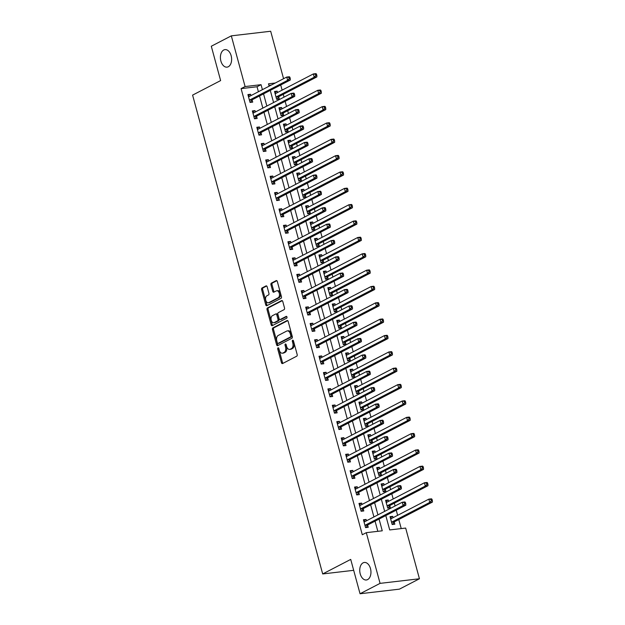 <?xml version="1.0" encoding="UTF-8"?>
<svg xmlns="http://www.w3.org/2000/svg" width="625" height="625" viewBox="0 0 625 625"><rect width="100%" height="100%" fill="white"/><g stroke="black" fill="none" stroke-linecap="round" stroke-linejoin="round"><path stroke-width="0.94" d="M278.039 347.828A0.945 0.594 -96.7 0 0 277.734 349.016L281.445 362.656A1.352 0.852 -96.7 0 0 282.383 363.594A1.352 0.852 -96.7 0 0 282.578 363.539L296.727 356.195A1.352 0.852 -96.7 0 0 297.164 354.508L293.461 340.859A0.945 0.594 -96.7 0 0 292.359 341.43L292.836 343.203A4.328 2.727 -96.7 0 1 291.438 348.609L290.258 349.227A4.328 2.727 -96.7 0 1 289.648 349.414A4.328 2.727 -96.7 0 1 286.625 346.422L286.148 344.656A0.945 0.594 -96.7 0 0 285.047 345.227L285.523 346.992A4.328 2.727 -96.7 0 1 284.125 352.406L282.945 353.016A4.328 2.727 -96.7 0 1 282.336 353.203A4.328 2.727 -96.7 0 1 279.312 350.211L278.836 348.445A0.945 0.594 -96.7 0 0 278.039 347.828M278.766 348.258A0.945 0.594 -96.7 0 0 278.797 348.891L282.508 362.539A1.352 0.852 -96.7 0 0 282.984 363.328M293.391 340.672A0.945 0.594 -96.7 0 0 293.422 341.312L293.898 343.078L292.836 343.203M286.078 344.461A0.945 0.594 -96.7 0 0 286.109 345.102L286.586 346.867L285.523 346.992M228.289 66.758A8.82 5.555 -96.7 0 0 231.375 56.719A8.82 5.555 -96.7 0 0 224.992 49.617A8.82 5.555 -96.7 0 0 223.742 50.008A8.82 5.555 -96.7 0 0 220.656 60.047A8.82 5.555 -96.7 0 0 227.039 67.141A8.82 5.555 -96.7 0 0 228.289 66.758M367.625 579.594A8.82 5.555 -96.7 0 0 370.711 569.562A8.82 5.555 -96.7 0 0 364.328 562.461A8.82 5.555 -96.7 0 0 363.078 562.852A8.82 5.555 -96.7 0 0 359.992 572.891A8.82 5.555 -96.7 0 0 366.375 579.984A8.82 5.555 -96.7 0 0 367.625 579.594M267.148 286.781A1.352 0.852 -96.7 0 0 266.203 285.844A1.352 0.852 -96.7 0 0 266.016 285.906L262.047 287.961A1.352 0.852 -96.7 0 0 261.609 289.656L265.727 304.805A1.352 0.852 -96.7 0 0 266.664 305.742A1.352 0.852 -96.7 0 0 266.859 305.688L281.008 298.344A1.352 0.852 -96.7 0 0 281.445 296.656L277.328 281.5A1.352 0.852 -96.7 0 0 276.391 280.57A1.352 0.852 -96.7 0 0 276.195 280.625L271.398 283.109A1.352 0.852 -96.7 0 0 270.961 284.805L272.727 291.289A1.352 0.852 -96.7 0 0 273.664 292.227A1.352 0.852 -96.7 0 0 273.859 292.164L276.234 290.93A3.617 2.281 -96.7 0 1 276.75 290.773A3.617 2.281 -96.7 0 1 279.367 293.688A3.617 2.281 -96.7 0 1 278.102 297.805L268.789 302.633A3.617 2.281 -96.7 0 1 268.273 302.789A3.617 2.281 -96.7 0 1 265.656 299.883A3.617 2.281 -96.7 0 1 266.922 295.766L268.477 294.961A1.352 0.852 -96.7 0 0 268.914 293.266L267.148 286.781M385.805 515.578L389.703 529.938L405.664 528.07L419.438 578.766L399.414 589.148L360.047 593.75L350.719 559.406L322.688 573.945L192.594 95.117L220.625 80.578L211.297 46.234L231.32 35.852L270.68 31.25L283.57 78.703M360.047 593.75L380.07 583.367L366.297 532.672L382.258 530.805L379.07 519.07M258.398 91.75L257.047 86.758L241.086 88.625L362.297 534.75L366.297 532.672M241.086 88.625L245.094 86.555L231.32 35.852M272.898 327.898A1.352 0.852 -96.7 0 0 272.461 329.594L276.578 344.742A1.352 0.852 -96.7 0 0 277.516 345.68A1.352 0.852 -96.7 0 0 277.711 345.625L291.859 338.281A1.352 0.852 -96.7 0 0 292.297 336.594L288.18 321.438A1.352 0.852 -96.7 0 0 287.234 320.508A1.352 0.852 -96.7 0 0 287.047 320.562L272.898 327.898L273.961 327.773A1.352 0.852 -96.7 0 0 273.523 329.469L277.641 344.625A1.352 0.852 -96.7 0 0 278.117 345.414M271.148 324.773L267.031 309.625A1.352 0.852 -96.7 0 1 267.469 307.93L281.617 300.594A1.352 0.852 -96.7 0 1 281.812 300.539A1.352 0.852 -96.7 0 1 282.758 301.469L284.516 307.953A1.352 0.852 -96.7 0 1 284.078 309.648L278.344 312.625A1.352 0.852 -96.7 0 0 277.906 314.312L279.07 318.617A1.352 0.852 -96.7 0 0 280.016 319.555A1.352 0.852 -96.7 0 0 280.211 319.492L286.18 316.398A0.945 0.594 -96.7 0 1 286.672 318.195L272.281 325.656A1.352 0.852 -96.7 0 1 272.094 325.711A1.352 0.852 -96.7 0 1 271.148 324.773L272.211 324.656L268.094 309.5L267.031 309.625M377.828 531.32L375.062 521.148M373.922 516.945L370.625 504.797M369.477 500.586L366.18 488.445M365.031 484.234L361.734 472.086M360.594 467.883L357.289 455.734M356.148 451.531L352.852 439.383M351.703 435.172L348.406 423.031M347.266 418.82L343.961 406.672M342.82 402.469L339.516 390.32M338.375 386.117L335.078 373.969M333.93 369.758L330.633 357.617M329.492 353.406L326.188 341.258M325.047 337.055L321.75 324.906M320.602 320.703L317.305 308.555M316.164 304.352L312.859 292.203M311.719 287.992L308.414 275.852M307.273 271.641L303.977 259.492M302.828 255.289L299.531 243.141M298.391 238.937L295.086 226.789M293.945 222.578L290.648 210.438M289.5 206.227L286.203 194.078M285.062 189.875L281.758 177.727M280.617 173.523L277.312 161.375M276.172 157.164L272.875 145.023M271.727 140.812L268.43 128.664M267.289 124.461L263.984 112.312M262.844 108.109L259.547 95.961M366.469 520.812L366.094 519.453L363.438 519.766L365.57 527.617L368.227 527.305L367.648 525.18M362.023 504.453L361.656 503.102L358.992 503.414L361.125 511.266L363.789 510.953L363.211 508.82M357.578 488.102L357.211 486.75L354.555 487.063L356.688 494.906L359.344 494.602L358.766 492.469M353.133 471.75L352.766 470.398L350.109 470.703L352.242 478.555L354.898 478.242L354.32 476.117M348.695 455.398L348.328 454.039L345.664 454.352L347.797 462.203L350.461 461.891L349.883 459.766M344.25 439.039L343.883 437.688L341.219 438L343.352 445.852L346.016 445.539L345.438 443.406M339.805 422.688L339.438 421.336L336.781 421.648L338.914 429.492L341.57 429.188L340.992 427.055M335.359 406.336L334.992 404.984L332.336 405.289L334.469 413.141L337.125 412.828L336.547 410.703M330.922 389.984L330.555 388.625L327.891 388.938L330.023 396.789L332.688 396.477L332.109 394.352M326.477 373.625L326.109 372.273L323.453 372.586L325.586 380.438L328.242 380.125L327.664 377.992M322.031 357.273L321.664 355.922L319.008 356.234L321.141 364.078L323.797 363.773L323.219 361.641M317.594 340.922L317.227 339.57L314.562 339.875L316.695 347.727L319.359 347.414L318.781 345.289M313.148 324.57L312.781 323.211L310.117 323.523L312.25 331.375L314.914 331.062L314.336 328.938M308.703 308.211L308.336 306.859L305.68 307.172L307.812 315.023L310.469 314.711L309.891 312.586M304.258 291.859L303.891 290.508L301.234 290.82L303.367 298.672L306.023 298.359L305.445 296.227M299.82 275.508L299.453 274.156L296.789 274.469L298.922 282.312L301.586 282L301.008 279.875M295.375 259.156L295.008 257.797L292.352 258.109L294.477 265.961L297.141 265.648L296.562 263.523M290.93 242.797L290.562 241.445L287.906 241.758L290.039 249.609L292.695 249.297L292.117 247.172M286.492 226.445L286.117 225.094L283.461 225.406L285.594 233.258L288.25 232.945L287.672 230.812M282.047 210.094L281.68 208.742L279.016 209.055L281.148 216.898L283.812 216.594L283.234 214.461M277.602 193.742L277.234 192.391L274.578 192.695L276.711 200.547L279.367 200.234L278.789 198.109M273.156 177.391L272.789 176.031L270.133 176.344L272.266 184.195L274.922 183.883L274.344 181.758M268.719 161.031L268.352 159.68L265.688 159.992L267.82 167.844L270.484 167.531L269.906 165.398M264.273 144.68L263.906 143.328L261.242 143.641L263.375 151.484L266.039 151.18L265.461 149.047M259.828 128.328L259.461 126.977L256.805 127.281L258.938 135.133L261.594 134.82L261.016 132.695M255.391 111.977L255.016 110.617L252.359 110.93L254.492 118.781L257.148 118.469L256.57 116.344M250.945 95.617L250.578 94.266L247.914 94.578L250.047 102.43L252.711 102.117L252.133 99.984M401.234 528.586L398.773 519.531M397.633 515.328L396.234 510.172M395.086 505.969L394.328 503.18M393.188 498.977L391.789 493.82M390.648 489.617L389.891 486.828M388.742 482.617L387.344 477.469M386.203 473.258L385.445 470.477M384.305 466.266L382.898 461.117M381.758 456.906L381 454.117M379.859 449.914L378.461 444.758M377.312 440.555L376.555 437.766M375.414 433.562L374.016 428.406M372.875 424.203L372.117 421.414M370.969 417.203L369.57 412.055M368.43 407.844L367.672 405.062M366.531 400.852L365.125 395.703M363.984 391.492L363.227 388.703M362.086 384.5L360.688 379.344M359.539 375.141L358.789 372.352M357.641 368.148L356.242 362.992M355.102 358.789L354.344 356M353.203 351.797L351.797 346.641M350.656 342.43L349.898 339.648M348.758 335.438L347.359 330.289M346.211 326.078L345.453 323.289M344.312 319.086L342.914 313.93M341.773 309.727L341.016 306.938M339.867 302.734L338.469 297.578M337.328 293.375L336.57 290.586M335.43 286.383L334.023 281.227M332.883 277.016L332.125 274.234M330.984 270.023L329.586 264.875M328.438 260.664L327.688 257.883M326.539 253.672L325.141 248.516M324 244.313L323.242 241.523M322.102 237.32L320.695 232.164M319.555 227.961L318.797 225.172M317.656 220.969L316.258 215.812M315.109 211.609L314.352 208.82M313.211 204.609L311.812 199.461M310.672 195.25L309.914 192.469M308.766 188.258L307.367 183.102M306.227 178.898L305.469 176.109M304.328 171.906L302.922 166.75M301.781 162.547L301.023 159.758M299.883 155.555L298.484 150.398M297.336 146.195L296.578 143.406M295.438 139.195L294.039 134.047M292.898 129.836L292.141 127.055M290.992 122.844L289.594 117.695M288.453 113.484L287.695 110.695M286.555 106.492L285.156 101.336M284.008 97.133L283.25 94.344M282.109 90.141L280.711 84.984M271.234 85.102L268.922 85.367M393.062 517.695L392.695 516.344L390.031 516.656L392.164 524.508L394.828 524.195L394.25 522.062M388.617 501.344L388.25 499.992L385.594 500.305L387.727 508.148L390.383 507.836L389.805 505.711M384.172 484.992L383.805 483.633L381.148 483.945L383.281 491.797L385.938 491.484L385.359 489.359M379.734 468.633L379.367 467.281L376.703 467.594L378.836 475.445L381.5 475.133L380.922 473.008M375.289 452.281L374.922 450.93L372.258 451.242L374.391 459.094L377.055 458.781L376.477 456.648M370.844 435.93L370.477 434.578L367.82 434.891L369.953 442.734L372.609 442.43L372.031 440.297M366.398 419.578L366.031 418.227L363.375 418.531L365.508 426.383L368.164 426.07L367.586 423.945M361.961 403.227L361.594 401.867L358.93 402.18L361.062 410.031L363.727 409.719L363.148 407.594M357.516 386.867L357.148 385.516L354.492 385.828L356.625 393.68L359.281 393.367L358.703 391.234M353.07 370.516L352.703 369.164L350.047 369.477L352.18 377.32L354.836 377.016L354.258 374.883M348.633 354.164L348.266 352.812L345.602 353.117L347.734 360.969L350.398 360.656L349.812 358.531M344.188 337.812L343.82 336.453L341.156 336.766L343.289 344.617L345.953 344.305L345.375 342.18M339.742 321.453L339.375 320.102L336.719 320.414L338.852 328.266L341.508 327.953L340.93 325.82M335.297 305.102L334.93 303.75L332.273 304.062L334.406 311.906L337.062 311.602L336.484 309.469M330.859 288.75L330.492 287.398L327.828 287.703L329.961 295.555L332.625 295.242L332.047 293.117M326.414 272.398L326.047 271.039L323.383 271.352L325.516 279.203L328.18 278.891L327.602 276.766M321.969 256.039L321.602 254.688L318.945 255L321.078 262.852L323.734 262.539L323.156 260.414M317.531 239.688L317.156 238.336L314.5 238.648L316.633 246.5L319.289 246.188L318.711 244.055M313.086 223.336L312.719 221.984L310.055 222.297L312.188 230.141L314.852 229.828L314.273 227.703M308.641 206.984L308.273 205.625L305.617 205.938L307.75 213.789L310.406 213.477L309.828 211.352M304.195 190.625L303.828 189.273L301.172 189.586L303.305 197.438L305.961 197.125L305.383 195M299.758 174.273L299.391 172.922L296.727 173.234L298.859 181.086L301.523 180.773L300.945 178.641M295.312 157.922L294.945 156.57L292.281 156.883L294.414 164.727L297.078 164.414L296.5 162.289M290.867 141.57L290.5 140.219L287.844 140.523L289.977 148.375L292.633 148.062L292.055 145.938M286.43 125.219L286.055 123.859L283.398 124.172L285.531 132.023L288.188 131.711L287.609 129.586M281.984 108.859L281.617 107.508L278.953 107.82L281.086 115.672L283.75 115.359L283.172 113.227M277.539 92.508L277.172 91.156L274.516 91.469L276.648 99.312L279.305 99.008L278.727 96.875M322.688 573.945L353.68 570.32M419.438 578.766L380.07 583.367M275.234 83.023L268.492 83.812L269.141 86.188M270.281 90.391L273.586 102.539M274.727 106.742L278.023 118.891M279.172 123.102L282.469 135.242M283.609 139.453L286.914 151.602M288.055 155.805L291.352 167.953M292.5 172.156L295.797 184.305M296.938 188.516L300.242 200.656M301.383 204.867L304.688 217.016M305.828 221.219L309.125 233.367M310.273 237.57L313.57 249.719M314.711 253.93L318.016 266.07M319.156 270.281L322.453 282.43M323.602 286.633L326.898 298.781M328.039 302.984L331.344 315.133M332.484 319.336L335.789 331.484M336.93 335.695L340.227 347.836M341.375 352.047L344.672 364.195M345.812 368.398L349.117 380.547M350.258 384.75L353.562 396.898M354.703 401.109L358 413.25M359.148 417.461L362.445 429.609M363.586 433.812L366.891 445.961M368.031 450.164L371.328 462.312M372.477 466.523L375.773 478.664M376.914 482.875L380.219 495.023M381.359 499.227L384.664 511.375M262.406 89.68L261.047 84.688L245.094 86.555M377.93 514.867L374.625 502.719M373.484 498.516L370.18 486.367M369.039 482.156L365.742 470.016M364.594 465.805L361.297 453.656M360.156 449.453L356.852 437.305M355.711 433.102L352.406 420.953M351.266 416.742L347.969 404.602M346.82 400.391L343.523 388.242M342.383 384.039L339.078 371.891M337.938 367.688L334.641 355.539M333.492 351.328L330.195 339.188M329.055 334.977L325.75 322.828M324.609 318.625L321.305 306.477M320.164 302.273L316.867 290.125M315.719 285.922L312.422 273.773M311.281 269.562L307.977 257.414M306.836 253.211L303.539 241.062M302.391 236.859L299.094 224.711M297.953 220.508L294.648 208.359M293.508 204.148L290.203 192.008M289.062 187.797L285.766 175.648M284.617 171.445L281.32 159.297M280.18 155.094L276.875 142.945M275.734 138.734L272.438 126.594M271.289 122.383L267.992 110.234M266.852 106.031L263.547 93.883M257.047 86.758L261.047 84.688M392.695 516.344L390.289 517.594M388.25 499.992L385.844 501.234M383.805 483.633L381.398 484.883M379.367 467.281L376.961 468.531M374.922 450.93L372.516 452.18M370.477 434.578L368.07 435.82M366.031 418.227L363.633 419.469M361.594 401.867L359.188 403.117M357.148 385.516L354.742 386.766M352.703 369.164L350.297 370.406M348.266 352.812L345.859 354.055M343.82 336.453L341.414 337.703M339.375 320.102L336.969 321.352M334.93 303.75L332.523 305M330.492 287.398L328.086 288.641M326.047 271.039L323.641 272.289M321.602 254.688L319.195 255.938M317.156 238.336L314.758 239.586M312.719 221.984L310.312 223.227M308.273 205.625L305.867 206.875M303.828 189.273L301.422 190.523M299.391 172.922L296.984 174.172M294.945 156.57L292.539 157.812M290.5 140.219L288.094 141.461M286.055 123.859L283.656 125.109M281.617 107.508L279.211 108.758M277.172 91.156L274.766 92.398M366.094 519.453L363.695 520.703M361.656 503.102L359.25 504.352M357.211 486.75L354.805 487.992M352.766 470.398L350.359 471.641M348.328 454.039L345.922 455.289M343.883 437.688L341.477 438.938M339.438 421.336L337.031 422.578M334.992 404.984L332.594 406.227M330.555 388.625L328.148 389.875M326.109 372.273L323.703 373.523M321.664 355.922L319.258 357.172M317.227 339.57L314.82 340.812M312.781 323.211L310.375 324.461M308.336 306.859L305.93 308.109M303.891 290.508L301.484 291.758M299.453 274.156L297.047 275.398M295.008 257.797L292.602 259.047M290.562 241.445L288.156 242.695M286.117 225.094L283.719 226.344M281.68 208.742L279.273 209.984M277.234 192.391L274.828 193.633M272.789 176.031L270.383 177.281M268.352 159.68L265.945 160.93M263.906 143.328L261.5 144.57M259.461 126.977L257.055 128.219M255.016 110.617L252.617 111.867M250.578 94.266L248.172 95.516M282.336 353.203L283.398 353.078A4.328 2.727 -96.7 0 0 284.008 352.891L282.945 353.016M286.586 346.867A4.328 2.727 -96.7 0 1 285.188 352.281L284.008 352.891M289.648 349.414L290.711 349.289A4.328 2.727 -96.7 0 0 291.32 349.102L290.258 349.227M293.898 343.078A4.328 2.727 -96.7 0 1 292.5 348.492L291.32 349.102M287.703 320.648L273.961 327.773M277.289 342.766A0.945 0.594 -96.7 0 0 278.086 343.375L290.508 336.938A0.945 0.594 -96.7 0 0 290.812 335.75L290.305 333.891A4.328 2.727 -96.7 0 0 287.289 330.891A4.328 2.727 -96.7 0 0 286.672 331.086L278.188 335.484A4.328 2.727 -96.7 0 0 276.789 340.898L277.289 342.766M278.875 343.281A0.945 0.594 -96.7 0 0 279.148 343.25L278.086 343.375M287.289 330.891L288.352 330.766A4.328 2.727 -96.7 0 1 291.375 333.766L291.875 335.625A0.945 0.594 -96.7 0 1 291.57 336.812L279.148 343.25M282.273 300.68L268.531 307.805A1.352 0.852 -96.7 0 0 268.094 309.5M280.883 319.414A1.352 0.852 -96.7 0 0 281.078 319.43A1.352 0.852 -96.7 0 0 281.273 319.367L286.734 316.539M272.383 315.711A3.617 2.281 -96.7 0 0 271.125 319.828A3.617 2.281 -96.7 0 0 273.742 322.742A3.617 2.281 -96.7 0 0 274.25 322.578L277.531 320.883A1.352 0.852 -96.7 0 0 277.969 319.188L276.805 314.883A1.352 0.852 -96.7 0 0 275.859 313.953A1.352 0.852 -96.7 0 0 275.672 314.008L272.383 315.711M273.742 322.742L274.805 322.617A3.617 2.281 -96.7 0 0 275.32 322.461L274.25 322.578M276.734 313.883A1.352 0.852 -96.7 0 1 276.922 313.828A1.352 0.852 -96.7 0 1 277.867 314.766L279.039 319.062A1.352 0.852 -96.7 0 1 278.602 320.758L275.32 322.461M272.211 324.656A1.352 0.852 -96.7 0 0 272.695 325.445M268.273 302.789L269.336 302.672A3.617 2.281 -96.7 0 0 269.852 302.508L268.789 302.633M276.75 290.773L277.812 290.648A3.617 2.281 -96.7 0 1 280.43 293.562A3.617 2.281 -96.7 0 1 279.164 297.68L269.852 302.508M276.852 280.711L272.461 282.984A1.352 0.852 -96.7 0 0 272.023 284.68L273.789 291.164A1.352 0.852 -96.7 0 0 274.266 291.953M266.672 285.992L263.109 287.836A1.352 0.852 -96.7 0 0 262.672 289.531L266.789 304.688A1.352 0.852 -96.7 0 0 267.266 305.477M390.445 518.18L391.883 518.305M392.578 524.453L394.328 521.945A1.375 0.867 83.3 0 1 394.602 521.695L432.406 502.094L429.75 502.406L428.859 499.133L391.055 518.734A1.375 0.867 83.3 0 1 390.859 518.797A1.375 0.867 83.3 0 1 390.734 518.797L390.609 518.781M391.586 522.375L391.672 522.258A1.375 0.867 83.3 0 1 391.945 522.008L429.75 502.406L431.32 500.789L432.383 500.664L432.031 499.359L430.961 499.484L431.32 500.789M430.961 499.484L428.859 499.133L431.516 498.82L432.031 499.359M432.383 500.664L432.406 502.094M365.289 521.422L363.852 521.297M365.352 525.117L368.008 524.805L405.813 505.203L403.148 505.516L365.352 525.117A1.375 0.867 -96.7 0 0 365.078 525.367L364.992 525.484M404.727 503.906L403.148 505.516L402.266 502.25L404.922 501.938L405.43 502.469L404.367 502.594L404.727 503.906L405.789 503.781L405.43 502.469M364.016 521.898L364.133 521.906A1.375 0.867 -96.7 0 0 364.266 521.906A1.375 0.867 -96.7 0 0 364.461 521.852L402.266 502.25L404.367 502.594M368.008 524.805A1.375 0.867 -96.7 0 0 367.734 525.055L365.984 527.57M405.813 505.203L405.789 503.781M386.008 501.828L387.438 501.953M388.133 508.102L389.891 505.594A1.375 0.867 83.3 0 1 390.164 505.344L427.961 485.742L425.305 486.055L424.414 482.781L386.609 502.383A1.375 0.867 83.3 0 1 386.414 502.445A1.375 0.867 83.3 0 1 386.289 502.445L386.172 502.43M387.148 506.023L387.227 505.906A1.375 0.867 83.3 0 1 387.5 505.656L425.305 486.055L426.875 484.438L427.938 484.312L427.586 483.008L426.523 483.133L426.875 484.438M426.523 483.133L424.414 482.781L427.078 482.469L427.586 483.008M427.938 484.312L427.961 485.742M381.562 485.477L382.992 485.602M383.688 491.75L385.445 489.242A1.375 0.867 83.3 0 1 385.719 488.992L423.523 469.391L420.859 469.695L419.969 466.43L382.172 486.031A1.375 0.867 83.3 0 1 381.977 486.094A1.375 0.867 83.3 0 1 381.844 486.094L381.727 486.078M382.703 489.672L382.781 489.547A1.375 0.867 83.3 0 1 383.055 489.297L420.859 469.695L422.43 468.086L423.5 467.961L423.141 466.648L422.078 466.773L422.43 468.086M422.078 466.773L419.969 466.43L422.633 466.117L423.141 466.648M423.5 467.961L423.523 469.391M377.117 469.125L378.555 469.25M379.25 475.398L381 472.883A1.375 0.867 83.3 0 1 381.273 472.633L419.078 453.031L416.422 453.344L415.531 450.078L377.727 469.68A1.375 0.867 83.3 0 1 377.531 469.734A1.375 0.867 83.3 0 1 377.398 469.734L377.281 469.719M378.258 473.312L378.344 473.195A1.375 0.867 83.3 0 1 378.617 472.945L416.422 453.344L417.992 451.734L419.055 451.609L418.695 450.297L417.633 450.422L417.992 451.734M417.633 450.422L415.531 450.078L418.188 449.766L418.695 450.297M419.055 451.609L419.078 453.031M360.844 505.062L359.406 504.938M360.906 508.766L363.562 508.453L401.367 488.852L398.711 489.164L360.906 508.766A1.375 0.867 -96.7 0 0 360.633 509.016L360.547 509.133M400.281 487.547L398.711 489.164L397.82 485.891L400.477 485.578L400.992 486.117L399.922 486.242L400.281 487.547L401.344 487.422L400.992 486.117M359.57 505.539L359.695 505.555A1.375 0.867 -96.7 0 0 359.82 505.555A1.375 0.867 -96.7 0 0 360.016 505.492L397.82 485.891L399.922 486.242M363.562 508.453A1.375 0.867 -96.7 0 0 363.289 508.703L361.539 511.211M401.367 488.852L401.344 487.422M356.398 488.711L354.969 488.586M356.461 492.414L359.125 492.102L396.922 472.5L394.266 472.813L356.461 492.414A1.375 0.867 -96.7 0 0 356.188 492.664L356.109 492.781M395.836 471.195L394.266 472.813L393.375 469.539L396.039 469.227L396.547 469.766L395.484 469.891L395.836 471.195L396.898 471.07L396.547 469.766M355.133 489.188L355.25 489.203A1.375 0.867 -96.7 0 0 355.375 489.203A1.375 0.867 -96.7 0 0 355.57 489.141L393.375 469.539L395.484 469.891M359.125 492.102A1.375 0.867 -96.7 0 0 358.852 492.352L357.094 494.859M396.922 472.5L396.898 471.07M351.953 472.359L350.523 472.234M352.016 476.062L354.68 475.75L392.484 456.148L389.82 456.453L352.016 476.062A1.375 0.867 -96.7 0 0 351.75 476.305L351.664 476.43M391.398 454.844L389.82 456.453L388.93 453.188L391.594 452.875L392.102 453.406L391.039 453.531L391.398 454.844L392.461 454.719L392.102 453.406M350.688 472.836L350.805 472.852A1.375 0.867 -96.7 0 0 350.938 472.852A1.375 0.867 -96.7 0 0 351.133 472.789L388.93 453.188L391.039 453.531M354.68 475.75A1.375 0.867 -96.7 0 0 354.406 476L352.648 478.508M392.484 456.148L392.461 454.719M372.68 452.766L374.109 452.891M374.805 459.039L376.555 456.531A1.375 0.867 83.3 0 1 376.828 456.281L414.633 436.68L411.977 436.992L411.086 433.719L373.281 453.32A1.375 0.867 83.3 0 1 373.086 453.383A1.375 0.867 83.3 0 1 372.961 453.383L372.836 453.367M373.812 456.961L373.898 456.844A1.375 0.867 83.3 0 1 374.172 456.594L411.977 436.992L413.547 435.375L414.609 435.25L414.258 433.945L413.195 434.07L413.547 435.375M413.195 434.07L411.086 433.719L413.742 433.406L414.258 433.945M414.609 435.25L414.633 436.68M347.516 456.008L346.078 455.883M347.578 459.703L350.234 459.391L388.039 439.789L385.383 440.102L347.578 459.703A1.375 0.867 -96.7 0 0 347.305 459.953L347.219 460.07M386.953 438.492L385.383 440.102L384.492 436.836L387.148 436.523L387.656 437.055L386.594 437.18L386.953 438.492L388.016 438.367L387.656 437.055M346.242 456.484L346.359 456.492A1.375 0.867 -96.7 0 0 346.492 456.492A1.375 0.867 -96.7 0 0 346.688 456.438L384.492 436.836L386.594 437.18M350.234 459.391A1.375 0.867 -96.7 0 0 349.961 459.641L348.211 462.156M388.039 439.789L388.016 438.367M368.234 436.414L369.664 436.539M370.359 442.688L372.117 440.18A1.375 0.867 83.3 0 1 372.391 439.93L410.188 420.328L407.531 420.641L406.641 417.367L368.844 436.969A1.375 0.867 83.3 0 1 368.648 437.031A1.375 0.867 83.3 0 1 368.516 437.031L368.398 437.016M369.375 440.609L369.453 440.492A1.375 0.867 83.3 0 1 369.727 440.242L407.531 420.641L409.102 419.023L410.172 418.898L409.812 417.594L408.75 417.719L409.102 419.023M408.75 417.719L406.641 417.367L409.305 417.055L409.812 417.594M410.172 418.898L410.188 420.328M363.789 420.062L365.227 420.188M365.922 426.336L367.672 423.828A1.375 0.867 83.3 0 1 367.945 423.578L405.75 403.977L403.086 404.281L402.203 401.016L364.398 420.617A1.375 0.867 83.3 0 1 364.203 420.68A1.375 0.867 83.3 0 1 364.07 420.68L363.953 420.664M364.93 424.258L365.016 424.133A1.375 0.867 83.3 0 1 365.289 423.883L403.086 404.281L404.664 402.672L405.727 402.547L405.367 401.234L404.305 401.359L404.664 402.672M404.305 401.359L402.203 401.016L404.859 400.703L405.367 401.234M405.727 402.547L405.75 403.977M359.344 403.711L360.781 403.836M361.477 409.984L363.227 407.469A1.375 0.867 83.3 0 1 363.5 407.219L401.305 387.617L398.648 387.93L397.758 384.664L359.953 404.266A1.375 0.867 83.3 0 1 359.758 404.32A1.375 0.867 83.3 0 1 359.633 404.32L359.508 404.312M360.484 407.898L360.57 407.781A1.375 0.867 83.3 0 1 360.844 407.531L398.648 387.93L400.219 386.32L401.281 386.195L400.93 384.883L399.859 385.008L400.219 386.32M399.859 385.008L397.758 384.664L400.414 384.352L400.93 384.883M401.281 386.195L401.305 387.617M354.906 387.352L356.336 387.484M357.031 393.625L358.789 391.117A1.375 0.867 83.3 0 1 359.062 390.867L396.859 371.266L394.203 371.578L393.312 368.305L355.508 387.906A1.375 0.867 83.3 0 1 355.312 387.969A1.375 0.867 83.3 0 1 355.188 387.969L355.07 387.953M356.047 391.547L356.125 391.43A1.375 0.867 83.3 0 1 356.398 391.18L394.203 371.578L395.773 369.961L396.836 369.836L396.484 368.531L395.422 368.656L395.773 369.961M395.422 368.656L393.312 368.305L395.977 368L396.484 368.531M396.836 369.836L396.859 371.266M350.461 371L351.891 371.125M352.586 377.273L354.344 374.766A1.375 0.867 83.3 0 1 354.617 374.516L392.422 354.914L389.758 355.227L388.867 351.953L351.07 371.555A1.375 0.867 83.3 0 1 350.875 371.617A1.375 0.867 83.3 0 1 350.742 371.617L350.625 371.602M351.602 375.195L351.68 375.078A1.375 0.867 83.3 0 1 351.953 374.828L389.758 355.227L391.328 353.609L392.398 353.484L392.039 352.18L390.977 352.305L391.328 353.609M390.977 352.305L388.867 351.953L391.531 351.641L392.039 352.18M392.398 353.484L392.422 354.914M343.07 439.656L341.641 439.523M343.133 443.352L345.789 443.039L383.594 423.438L380.938 423.75L343.133 443.352A1.375 0.867 -96.7 0 0 342.859 443.602L342.773 443.719M382.508 422.133L380.938 423.75L380.047 420.477L382.703 420.172L383.219 420.703L382.156 420.828L382.508 422.133L383.57 422.008L383.219 420.703M341.797 440.125L341.922 440.141A1.375 0.867 -96.7 0 0 342.047 440.141A1.375 0.867 -96.7 0 0 342.242 440.078L380.047 420.477L382.156 420.828M345.789 443.039A1.375 0.867 -96.7 0 0 345.516 443.289L343.766 445.805M383.594 423.438L383.57 422.008M338.625 423.297L337.195 423.172M338.688 427L341.352 426.688L379.156 407.086L376.492 407.398L338.688 427A1.375 0.867 -96.7 0 0 338.414 427.25L338.336 427.367M378.062 405.781L376.492 407.398L375.602 404.125L378.266 403.812L378.773 404.352L377.711 404.477L378.062 405.781L379.133 405.656L378.773 404.352M337.359 423.773L337.477 423.789A1.375 0.867 -96.7 0 0 337.609 423.789A1.375 0.867 -96.7 0 0 337.805 423.727L375.602 404.125L377.711 404.477M341.352 426.688A1.375 0.867 -96.7 0 0 341.078 426.938L339.32 429.445M379.156 407.086L379.133 405.656M334.188 406.945L332.75 406.82M334.25 410.648L336.906 410.336L374.711 390.734L372.047 391.047L334.25 410.648A1.375 0.867 -96.7 0 0 333.977 410.898L333.891 411.016M373.625 389.43L372.047 391.047L371.164 387.773L373.82 387.461L374.328 387.992L373.266 388.117L373.625 389.43L374.688 389.305L374.328 387.992M332.914 407.422L333.031 407.438A1.375 0.867 -96.7 0 0 333.164 407.438A1.375 0.867 -96.7 0 0 333.359 407.375L371.164 387.773L373.266 388.117M336.906 410.336A1.375 0.867 -96.7 0 0 336.633 410.586L334.883 413.094M374.711 390.734L374.688 389.305M329.742 390.594L328.305 390.469M329.805 394.289L332.461 393.977L370.266 374.375L367.609 374.688L329.805 394.289A1.375 0.867 -96.7 0 0 329.531 394.539L329.445 394.664M369.18 373.078L367.609 374.688L366.719 371.422L369.375 371.109L369.891 371.641L368.82 371.766L369.18 373.078L370.242 372.953L369.891 371.641M328.469 391.07L328.594 391.078A1.375 0.867 -96.7 0 0 328.719 391.078A1.375 0.867 -96.7 0 0 328.914 391.023L366.719 371.422L368.82 371.766M332.461 393.977A1.375 0.867 -96.7 0 0 332.188 394.227L330.438 396.742M370.266 374.375L370.242 372.953M325.297 374.242L323.867 374.109M325.359 377.938L328.023 377.625L365.82 358.023L363.164 358.336L325.359 377.938A1.375 0.867 -96.7 0 0 325.086 378.188L325.008 378.305M364.734 356.719L363.164 358.336L362.273 355.062L364.938 354.758L365.445 355.289L364.383 355.414L364.734 356.719L365.797 356.594L365.445 355.289M324.031 374.711L324.148 374.727A1.375 0.867 -96.7 0 0 324.273 374.727A1.375 0.867 -96.7 0 0 324.469 374.664L362.273 355.062L364.383 355.414M328.023 377.625A1.375 0.867 -96.7 0 0 327.75 377.875L325.992 380.391M365.82 358.023L365.797 356.594M346.016 354.648L347.453 354.773M348.148 360.922L349.898 358.414A1.375 0.867 83.3 0 1 350.172 358.164L387.977 338.562L385.312 338.875L384.43 335.602L346.625 355.203A1.375 0.867 83.3 0 1 346.43 355.266A1.375 0.867 83.3 0 1 346.297 355.266L346.18 355.25M347.156 358.844L347.242 358.719A1.375 0.867 83.3 0 1 347.516 358.477L385.312 338.875L386.891 337.258L387.953 337.133L387.594 335.82L386.531 335.945L386.891 337.258M386.531 335.945L384.43 335.602L387.086 335.289L387.594 335.82M387.953 337.133L387.977 338.562M320.852 357.883L319.422 357.758M320.914 361.586L323.578 361.273L361.383 341.672L358.719 341.984L320.914 361.586A1.375 0.867 -96.7 0 0 320.641 361.836L320.562 361.953M360.289 340.367L358.719 341.984L357.828 338.711L360.492 338.398L361 338.938L359.938 339.062L360.289 340.367L361.359 340.242L361 338.938M319.586 358.359L319.703 358.375A1.375 0.867 -96.7 0 0 319.836 358.375A1.375 0.867 -96.7 0 0 320.031 358.312L357.828 338.711L359.938 339.062M323.578 361.273A1.375 0.867 -96.7 0 0 323.305 361.523L321.547 364.031M361.383 341.672L361.359 340.242M341.57 338.297L343.008 338.422M343.703 344.57L345.453 342.055A1.375 0.867 83.3 0 1 345.727 341.805L383.531 322.203L380.875 322.516L379.984 319.25L342.18 338.852A1.375 0.867 83.3 0 1 341.984 338.906A1.375 0.867 83.3 0 1 341.859 338.906L341.734 338.898M342.711 342.492L342.797 342.367A1.375 0.867 83.3 0 1 343.07 342.117L380.875 322.516L382.445 320.906L383.508 320.781L383.156 319.469L382.094 319.594L382.445 320.906M382.094 319.594L379.984 319.25L382.641 318.938L383.156 319.469M383.508 320.781L383.531 322.203M316.414 341.531L314.977 341.406M316.477 345.234L319.133 344.922L356.938 325.32L354.273 325.633L316.477 345.234A1.375 0.867 -96.7 0 0 316.203 345.484L316.117 345.602M355.852 324.016L354.273 325.633L353.391 322.359L356.047 322.047L356.555 322.586L355.492 322.703L355.852 324.016L356.914 323.891L356.555 322.586M315.141 342.008L315.258 342.023A1.375 0.867 -96.7 0 0 315.391 342.023A1.375 0.867 -96.7 0 0 315.586 341.961L353.391 322.359L355.492 322.703M319.133 344.922A1.375 0.867 -96.7 0 0 318.859 345.172L317.109 347.68M356.938 325.32L356.914 323.891M337.133 321.938L338.562 322.07M339.258 328.219L341.016 325.703A1.375 0.867 83.3 0 1 341.289 325.453L379.086 305.852L376.43 306.164L375.539 302.891L337.742 322.492A1.375 0.867 83.3 0 1 337.547 322.555A1.375 0.867 83.3 0 1 337.414 322.555L337.297 322.539M338.273 326.133L338.352 326.016A1.375 0.867 83.3 0 1 338.625 325.766L376.43 306.164L378 304.547L379.062 304.422L378.711 303.117L377.648 303.242L378 304.547M377.648 303.242L375.539 302.891L378.203 302.586L378.711 303.117M379.062 304.422L379.086 305.852M311.969 325.18L310.531 325.055M312.031 328.875L314.688 328.57L352.492 308.969L349.836 309.273L312.031 328.875A1.375 0.867 -96.7 0 0 311.758 329.125L311.672 329.25M351.406 307.664L349.836 309.273L348.945 306.008L351.602 305.695L352.117 306.227L351.055 306.352L351.406 307.664L352.469 307.539L352.117 306.227M310.695 325.656L310.82 325.664A1.375 0.867 -96.7 0 0 310.945 325.664A1.375 0.867 -96.7 0 0 311.141 325.609L348.945 306.008L351.055 306.352M314.688 328.57A1.375 0.867 -96.7 0 0 314.414 328.812L312.664 331.328M352.492 308.969L352.469 307.539M332.688 305.586L334.125 305.711M334.82 311.859L336.57 309.352A1.375 0.867 83.3 0 1 336.844 309.102L374.648 289.5L371.984 289.812L371.102 286.539L333.297 306.141A1.375 0.867 83.3 0 1 333.102 306.203A1.375 0.867 83.3 0 1 332.969 306.203L332.852 306.188M333.828 309.781L333.914 309.664A1.375 0.867 83.3 0 1 334.188 309.414L371.984 289.812L373.562 288.195L374.625 288.07L374.266 286.766L373.203 286.891L373.562 288.195M373.203 286.891L371.102 286.539L373.758 286.227L374.266 286.766M374.625 288.07L374.648 289.5M307.523 308.828L306.094 308.695M307.586 312.523L310.25 312.211L348.047 292.609L345.391 292.922L307.586 312.523A1.375 0.867 -96.7 0 0 307.312 312.773L307.234 312.891M346.961 291.305L345.391 292.922L344.5 289.648L347.164 289.344L347.672 289.875L346.609 290L346.961 291.305L348.023 291.188L347.672 289.875M306.258 309.297L306.375 309.312A1.375 0.867 -96.7 0 0 306.508 309.312A1.375 0.867 -96.7 0 0 306.703 309.25L344.5 289.648L346.609 290M310.25 312.211A1.375 0.867 -96.7 0 0 309.977 312.461L308.219 314.977M348.047 292.609L348.023 291.188M328.242 289.234L329.68 289.359M330.375 295.508L332.125 293A1.375 0.867 83.3 0 1 332.398 292.75L370.203 273.148L367.547 273.461L366.656 270.188L328.852 289.789A1.375 0.867 83.3 0 1 328.656 289.852A1.375 0.867 83.3 0 1 328.531 289.852L328.406 289.836M329.383 293.43L329.469 293.312A1.375 0.867 83.3 0 1 329.742 293.062L367.547 273.461L369.117 271.844L370.18 271.719L369.828 270.414L368.758 270.531L369.117 271.844M368.758 270.531L366.656 270.188L369.312 269.875L369.828 270.414M370.18 271.719L370.203 273.148M303.086 292.469L301.648 292.344M303.148 296.172L305.805 295.859L343.609 276.258L340.945 276.57L303.148 296.172A1.375 0.867 -96.7 0 0 302.875 296.422L302.789 296.539M342.523 274.953L340.945 276.57L340.062 273.297L342.719 272.984L343.227 273.523L342.164 273.648L342.523 274.953L343.586 274.828L343.227 273.523M301.812 292.945L301.93 292.961A1.375 0.867 -96.7 0 0 302.062 292.961A1.375 0.867 -96.7 0 0 302.258 292.898L340.062 273.297L342.164 273.648M305.805 295.859A1.375 0.867 -96.7 0 0 305.531 296.109L303.781 298.617M343.609 276.258L343.586 274.828M323.805 272.883L325.234 273.008M325.93 279.156L327.688 276.641A1.375 0.867 83.3 0 1 327.961 276.398L365.758 256.797L363.102 257.102L362.211 253.836L324.406 273.438A1.375 0.867 83.3 0 1 324.211 273.492A1.375 0.867 83.3 0 1 324.086 273.492L323.969 273.484M324.938 277.078L325.023 276.953A1.375 0.867 83.3 0 1 325.297 276.703L363.102 257.102L364.672 255.492L365.734 255.367L365.383 254.055L364.32 254.18L364.672 255.492M364.32 254.18L362.211 253.836L364.875 253.523L365.383 254.055M365.734 255.367L365.758 256.797M298.641 276.117L297.203 275.992M298.703 279.82L301.359 279.508L339.164 259.906L336.508 260.219L298.703 279.82A1.375 0.867 -96.7 0 0 298.43 280.07L298.344 280.188M338.078 258.602L336.508 260.219L335.617 256.945L338.273 256.633L338.789 257.172L337.719 257.297L338.078 258.602L339.141 258.477L338.789 257.172M297.367 276.594L297.492 276.609A1.375 0.867 -96.7 0 0 297.617 276.609A1.375 0.867 -96.7 0 0 297.812 276.547L335.617 256.945L337.719 257.297M301.359 279.508A1.375 0.867 -96.7 0 0 301.086 279.758L299.336 282.266M339.164 259.906L339.141 258.477M319.359 256.523L320.789 256.656M321.484 262.805L323.242 260.289A1.375 0.867 83.3 0 1 323.516 260.039L361.32 240.438L358.656 240.75L357.766 237.477L319.969 257.078A1.375 0.867 83.3 0 1 319.773 257.141A1.375 0.867 83.3 0 1 319.641 257.141L319.523 257.125M320.5 260.719L320.578 260.602A1.375 0.867 83.3 0 1 320.852 260.352L358.656 240.75L360.227 239.133L361.297 239.016L360.938 237.703L359.875 237.828L360.227 239.133M359.875 237.828L357.766 237.477L360.43 237.172L360.938 237.703M361.297 239.016L361.32 240.438M314.914 240.172L316.352 240.297M317.047 246.445L318.797 243.938A1.375 0.867 83.3 0 1 319.07 243.688L356.875 224.086L354.211 224.398L353.328 221.125L315.523 240.727A1.375 0.867 83.3 0 1 315.328 240.789A1.375 0.867 83.3 0 1 315.195 240.789L315.078 240.773M316.055 244.367L316.141 244.25A1.375 0.867 83.3 0 1 316.414 244L354.211 224.398L355.789 222.781L356.852 222.656L356.492 221.352L355.43 221.477L355.789 222.781M355.43 221.477L353.328 221.125L355.984 220.812L356.492 221.352M356.852 222.656L356.875 224.086M310.469 223.82L311.906 223.945M312.602 230.094L314.352 227.586A1.375 0.867 83.3 0 1 314.625 227.336L352.43 207.734L349.773 208.047L348.883 204.773L311.078 224.375A1.375 0.867 83.3 0 1 310.883 224.437A1.375 0.867 83.3 0 1 310.758 224.437L310.633 224.422M311.609 228.016L311.695 227.898A1.375 0.867 83.3 0 1 311.969 227.648L349.773 208.047L351.344 206.43L352.406 206.305L352.055 205L350.984 205.125L351.344 206.43M350.984 205.125L348.883 204.773L351.539 204.461L352.055 205M352.406 206.305L352.43 207.734M306.031 207.469L307.461 207.594M308.156 213.742L309.914 211.234A1.375 0.867 83.3 0 1 310.188 210.984L347.984 191.383L345.328 191.688L344.438 188.422L306.633 208.023A1.375 0.867 83.3 0 1 306.438 208.086A1.375 0.867 83.3 0 1 306.312 208.078L306.195 208.07M307.172 211.664L307.25 211.539A1.375 0.867 83.3 0 1 307.523 211.289L345.328 191.688L346.898 190.078L347.961 189.953L347.609 188.641L346.547 188.766L346.898 190.078M346.547 188.766L344.438 188.422L347.102 188.109L347.609 188.641M347.961 189.953L347.984 191.383M301.586 191.109L303.023 191.242M303.711 197.391L305.469 194.875A1.375 0.867 83.3 0 1 305.742 194.625L343.547 175.023L340.883 175.336L340 172.07L302.195 191.672A1.375 0.867 83.3 0 1 302 191.727A1.375 0.867 83.3 0 1 301.867 191.727L301.75 191.711M302.727 195.305L302.812 195.188A1.375 0.867 83.3 0 1 303.086 194.938L340.883 175.336L342.461 173.727L343.523 173.602L343.164 172.289L342.102 172.414L342.461 173.727M342.102 172.414L340 172.07L342.656 171.758L343.164 172.289M343.523 173.602L343.547 175.023M297.141 174.758L298.578 174.883M299.273 181.031L301.023 178.523A1.375 0.867 83.3 0 1 301.297 178.273L339.102 158.672L336.445 158.984L335.555 155.711L297.75 175.312A1.375 0.867 83.3 0 1 297.555 175.375A1.375 0.867 83.3 0 1 297.422 175.375L297.305 175.359M298.281 178.953L298.367 178.836A1.375 0.867 83.3 0 1 298.641 178.586L336.445 158.984L338.016 157.367L339.078 157.242L338.719 155.938L337.656 156.062L338.016 157.367M337.656 156.062L335.555 155.711L338.211 155.398L338.719 155.938M339.078 157.242L339.102 158.672M292.703 158.406L294.133 158.531M294.828 164.68L296.586 162.172A1.375 0.867 83.3 0 1 296.859 161.922L334.656 142.32L332 142.633L331.109 139.359L293.305 158.961A1.375 0.867 83.3 0 1 293.109 159.023A1.375 0.867 83.3 0 1 292.984 159.023L292.859 159.008M293.836 162.602L293.922 162.484A1.375 0.867 83.3 0 1 294.195 162.234L332 142.633L333.57 141.016L334.633 140.891L334.281 139.586L333.219 139.711L333.57 141.016M333.219 139.711L331.109 139.359L333.773 139.047L334.281 139.586M334.633 140.891L334.656 142.32M288.258 142.055L289.688 142.18M290.383 148.328L292.141 145.82A1.375 0.867 83.3 0 1 292.414 145.57L330.219 125.969L327.555 126.273L326.664 123.008L288.867 142.609A1.375 0.867 83.3 0 1 288.672 142.672A1.375 0.867 83.3 0 1 288.539 142.672L288.422 142.656M289.398 146.25L289.477 146.125A1.375 0.867 83.3 0 1 289.75 145.875L327.555 126.273L329.125 124.664L330.195 124.539L329.836 123.227L328.773 123.352L329.125 124.664M328.773 123.352L326.664 123.008L329.328 122.695L329.836 123.227M330.195 124.539L330.219 125.969M283.812 125.703L285.25 125.828M285.945 131.977L287.695 129.461A1.375 0.867 83.3 0 1 287.969 129.211L325.773 109.609L323.109 109.922L322.227 106.656L284.422 126.258A1.375 0.867 83.3 0 1 284.227 126.312A1.375 0.867 83.3 0 1 284.094 126.312L283.977 126.305M284.953 129.891L285.039 129.773A1.375 0.867 83.3 0 1 285.312 129.523L323.109 109.922L324.688 108.312L325.75 108.187L325.391 106.875L324.328 107L324.688 108.312M324.328 107L322.227 106.656L324.883 106.344L325.391 106.875M325.75 108.187L325.773 109.609M279.367 109.344L280.805 109.477M281.5 115.617L283.25 113.109A1.375 0.867 83.3 0 1 283.523 112.859L321.328 93.258L318.672 93.57L317.781 90.297L279.977 109.898A1.375 0.867 83.3 0 1 279.781 109.961A1.375 0.867 83.3 0 1 279.656 109.961L279.531 109.945M280.508 113.539L280.594 113.422A1.375 0.867 83.3 0 1 280.867 113.172L318.672 93.57L320.242 91.953L321.305 91.828L320.953 90.523L319.883 90.648L320.242 91.953M319.883 90.648L317.781 90.297L320.438 89.984L320.953 90.523M321.305 91.828L321.328 93.258M274.93 92.992L276.359 93.117M277.055 99.266L278.812 96.758A1.375 0.867 83.3 0 1 279.086 96.508L316.883 76.906L314.227 77.219L313.336 73.945L275.531 93.547A1.375 0.867 83.3 0 1 275.336 93.609A1.375 0.867 83.3 0 1 275.211 93.609L275.094 93.594M276.07 97.188L276.148 97.07A1.375 0.867 83.3 0 1 276.422 96.82L314.227 77.219L315.797 75.602L316.859 75.477L316.508 74.172L315.445 74.297L315.797 75.602M315.445 74.297L313.336 73.945L316 73.633L316.508 74.172M316.859 75.477L316.883 76.906M294.195 259.766L292.766 259.641M294.258 263.461L296.922 263.156L334.719 243.555L332.062 243.859L294.258 263.461A1.375 0.867 -96.7 0 0 293.984 263.711L293.898 263.836M333.633 242.25L332.062 243.859L331.172 240.594L333.836 240.281L334.344 240.812L333.281 240.937L333.633 242.25L334.695 242.125L334.344 240.812M292.93 260.242L293.047 260.258A1.375 0.867 -96.7 0 0 293.172 260.258A1.375 0.867 -96.7 0 0 293.367 260.195L331.172 240.594L333.281 240.937M296.922 263.156A1.375 0.867 -96.7 0 0 296.648 263.406L294.891 265.914M334.719 243.555L334.695 242.125M289.75 243.414L288.32 243.289M289.812 247.109L292.477 246.797L330.281 227.195L327.617 227.508L289.812 247.109A1.375 0.867 -96.7 0 0 289.539 247.359L289.461 247.477M329.188 225.898L327.617 227.508L326.727 224.242L329.391 223.93L329.898 224.461L328.836 224.586L329.188 225.898L330.258 225.773L329.898 224.461M288.484 243.883L288.602 243.898A1.375 0.867 -96.7 0 0 288.734 243.898A1.375 0.867 -96.7 0 0 288.93 243.844L326.727 224.242L328.836 224.586M292.477 246.797A1.375 0.867 -96.7 0 0 292.203 247.047L290.445 249.562M330.281 227.195L330.258 225.773M285.312 227.055L283.875 226.93M285.375 230.758L288.031 230.445L325.836 210.844L323.172 211.156L285.375 230.758A1.375 0.867 -96.7 0 0 285.102 231.008L285.016 231.125M324.75 209.539L323.172 211.156L322.289 207.883L324.945 207.57L325.453 208.109L324.391 208.234L324.75 209.539L325.812 209.414L325.453 208.109M284.039 227.531L284.156 227.547A1.375 0.867 -96.7 0 0 284.289 227.547A1.375 0.867 -96.7 0 0 284.484 227.484L322.289 207.883L324.391 208.234M288.031 230.445A1.375 0.867 -96.7 0 0 287.758 230.695L286.008 233.203M325.836 210.844L325.812 209.414M280.867 210.703L279.43 210.578M280.93 214.406L283.586 214.094L321.391 194.492L318.734 194.805L280.93 214.406A1.375 0.867 -96.7 0 0 280.656 214.656L280.57 214.773M320.305 193.188L318.734 194.805L317.844 191.531L320.5 191.219L321.016 191.758L319.945 191.883L320.305 193.188L321.367 193.062L321.016 191.758M279.594 211.18L279.719 211.195A1.375 0.867 -96.7 0 0 279.844 211.195A1.375 0.867 -96.7 0 0 280.039 211.133L317.844 191.531L319.945 191.883M283.586 214.094A1.375 0.867 -96.7 0 0 283.312 214.344L281.562 216.852M321.391 194.492L321.367 193.062M276.422 194.352L274.992 194.227M276.484 198.047L279.148 197.742L316.945 178.141L314.289 178.445L276.484 198.047A1.375 0.867 -96.7 0 0 276.211 198.297L276.133 198.422M315.859 176.836L314.289 178.445L313.398 175.18L316.062 174.867L316.57 175.398L315.508 175.523L315.859 176.836L316.922 176.711L316.57 175.398M275.156 194.828L275.273 194.844A1.375 0.867 -96.7 0 0 275.406 194.844A1.375 0.867 -96.7 0 0 275.602 194.781L313.398 175.18L315.508 175.523M279.148 197.742A1.375 0.867 -96.7 0 0 278.875 197.992L277.117 200.5M316.945 178.141L316.922 176.711M271.984 178L270.547 177.875M272.047 181.695L274.703 181.383L312.508 161.781L309.844 162.094L272.047 181.695A1.375 0.867 -96.7 0 0 271.773 181.945L271.688 182.062M311.422 160.484L309.844 162.094L308.961 158.828L311.617 158.516L312.125 159.047L311.062 159.172L311.422 160.484L312.484 160.359L312.125 159.047M270.711 178.477L270.828 178.484A1.375 0.867 -96.7 0 0 270.961 178.484A1.375 0.867 -96.7 0 0 271.156 178.43L308.961 158.828L311.062 159.172M274.703 181.383A1.375 0.867 -96.7 0 0 274.43 181.633L272.672 184.148M312.508 161.781L312.484 160.359M267.539 161.648L266.102 161.516M267.602 165.344L270.258 165.031L308.062 145.43L305.406 145.742L267.602 165.344A1.375 0.867 -96.7 0 0 267.328 165.594L267.242 165.711M306.977 144.125L305.406 145.742L304.516 142.469L307.172 142.164L307.688 142.695L306.617 142.82L306.977 144.125L308.039 144L307.688 142.695M266.266 162.117L266.391 162.133A1.375 0.867 -96.7 0 0 266.516 162.133A1.375 0.867 -96.7 0 0 266.711 162.07L304.516 142.469L306.617 142.82M270.258 165.031A1.375 0.867 -96.7 0 0 269.984 165.281L268.234 167.789M308.062 145.43L308.039 144M263.094 145.289L261.664 145.164M263.156 148.992L265.82 148.68L303.617 129.078L300.961 129.391L263.156 148.992A1.375 0.867 -96.7 0 0 262.883 149.242L262.797 149.359M302.531 127.773L300.961 129.391L300.07 126.117L302.734 125.805L303.242 126.344L302.18 126.469L302.531 127.773L303.594 127.648L303.242 126.344M261.82 145.766L261.945 145.781A1.375 0.867 -96.7 0 0 262.07 145.781A1.375 0.867 -96.7 0 0 262.266 145.719L300.07 126.117L302.18 126.469M265.82 148.68A1.375 0.867 -96.7 0 0 265.547 148.93L263.789 151.438M303.617 129.078L303.594 127.648M258.648 128.938L257.219 128.812M258.711 132.641L261.375 132.328L299.18 112.727L296.516 113.039L258.711 132.641A1.375 0.867 -96.7 0 0 258.438 132.883L258.359 133.008M298.086 111.422L296.516 113.039L295.625 109.766L298.289 109.453L298.797 109.984L297.734 110.109L298.086 111.422L299.156 111.297L298.797 109.984M257.383 129.414L257.5 129.43A1.375 0.867 -96.7 0 0 257.633 129.43A1.375 0.867 -96.7 0 0 257.828 129.367L295.625 109.766L297.734 110.109M261.375 132.328A1.375 0.867 -96.7 0 0 261.102 132.578L259.344 135.086M299.18 112.727L299.156 111.297M254.211 112.586L252.773 112.461M254.273 116.281L256.93 115.969L294.734 96.367L292.07 96.68L254.273 116.281A1.375 0.867 -96.7 0 0 254 116.531L253.914 116.656M293.648 95.07L292.07 96.68L291.188 93.414L293.844 93.102L294.352 93.633L293.289 93.758L293.648 95.07L294.711 94.945L294.352 93.633M252.938 113.062L253.055 113.07A1.375 0.867 -96.7 0 0 253.188 113.07A1.375 0.867 -96.7 0 0 253.383 113.016L291.188 93.414L293.289 93.758M256.93 115.969A1.375 0.867 -96.7 0 0 256.656 116.219L254.906 118.734M294.734 96.367L294.711 94.945M249.766 96.234L248.328 96.102M249.828 99.93L252.484 99.617L290.289 80.016L287.633 80.328L249.828 99.93A1.375 0.867 -96.7 0 0 249.555 100.18L249.469 100.297M289.203 78.711L287.633 80.328L286.742 77.055L289.398 76.75L289.914 77.281L288.844 77.406L289.203 78.711L290.266 78.586L289.914 77.281M248.492 96.703L248.617 96.719A1.375 0.867 -96.7 0 0 248.742 96.719A1.375 0.867 -96.7 0 0 248.938 96.656L286.742 77.055L288.844 77.406M252.484 99.617A1.375 0.867 -96.7 0 0 252.211 99.867L250.461 102.383M290.289 80.016L290.266 78.586M278.797 348.891L277.734 349.016M293.422 341.312L292.359 341.43M286.109 345.102L285.047 345.227M285.188 352.281L284.125 352.406M292.5 348.492L291.438 348.609M282.508 362.539L281.445 362.656M287.438 320.516L287.047 320.562M277.641 344.625L276.578 344.742M273.523 329.469L272.461 329.594M291.57 336.812L290.508 336.938M291.875 335.625L290.812 335.75M291.375 333.766L290.305 333.891M268.531 307.805L267.469 307.93M282.016 300.547L281.617 300.594M281.273 319.367L280.211 319.492M278.602 320.758L277.531 320.883M279.039 319.062L277.969 319.188M277.867 314.766L276.805 314.883M279.164 297.68L278.102 297.805M273.789 291.164L272.727 291.289M272.023 284.68L270.961 284.805M272.461 282.984L271.398 283.109M276.586 280.578L276.195 280.625M266.789 304.688L265.727 304.805M262.672 289.531L261.609 289.656M263.109 287.836L262.047 287.961M266.406 285.859L266.016 285.906M394.328 521.945L391.672 522.258M394.602 521.695L391.945 522.008M365.078 525.367L367.734 525.055M389.891 505.594L387.227 505.906M390.164 505.344L387.5 505.656M385.445 489.242L382.781 489.547M385.719 488.992L383.055 489.297M381 472.883L378.344 473.195M381.273 472.633L378.617 472.945M360.633 509.016L363.289 508.703M356.188 492.664L358.852 492.352M351.75 476.305L354.406 476M376.555 456.531L373.898 456.844M376.828 456.281L374.172 456.594M347.305 459.953L349.961 459.641M372.117 440.18L369.453 440.492M372.391 439.93L369.727 440.242M367.672 423.828L365.016 424.133M367.945 423.578L365.289 423.883M363.227 407.469L360.57 407.781M363.5 407.219L360.844 407.531M358.789 391.117L356.125 391.43M359.062 390.867L356.398 391.18M354.344 374.766L351.68 375.078M354.617 374.516L351.953 374.828M342.859 443.602L345.516 443.289M338.414 427.25L341.078 426.938M333.977 410.898L336.633 410.586M329.531 394.539L332.188 394.227M325.086 378.188L327.75 377.875M349.898 358.414L347.242 358.719M350.172 358.164L347.516 358.477M320.641 361.836L323.305 361.523M345.453 342.055L342.797 342.367M345.727 341.805L343.07 342.117M316.203 345.484L318.859 345.172M341.016 325.703L338.352 326.016M341.289 325.453L338.625 325.766M311.758 329.125L314.414 328.812M336.57 309.352L333.914 309.664M336.844 309.102L334.188 309.414M307.312 312.773L309.977 312.461M332.125 293L329.469 293.312M332.398 292.75L329.742 293.062M302.875 296.422L305.531 296.109M327.688 276.641L325.023 276.953M327.961 276.398L325.297 276.703M298.43 280.07L301.086 279.758M323.242 260.289L320.578 260.602M323.516 260.039L320.852 260.352M318.797 243.938L316.141 244.25M319.07 243.688L316.414 244M314.352 227.586L311.695 227.898M314.625 227.336L311.969 227.648M309.914 211.234L307.25 211.539M310.188 210.984L307.523 211.289M305.469 194.875L302.812 195.188M305.742 194.625L303.086 194.938M301.023 178.523L298.367 178.836M301.297 178.273L298.641 178.586M296.586 162.172L293.922 162.484M296.859 161.922L294.195 162.234M292.141 145.82L289.477 146.125M292.414 145.57L289.75 145.875M287.695 129.461L285.039 129.773M287.969 129.211L285.312 129.523M283.25 113.109L280.594 113.422M283.523 112.859L280.867 113.172M278.812 96.758L276.148 97.07M279.086 96.508L276.422 96.82M293.984 263.711L296.648 263.406M289.539 247.359L292.203 247.047M285.102 231.008L287.758 230.695M280.656 214.656L283.312 214.344M276.211 198.297L278.875 197.992M271.773 181.945L274.43 181.633M267.328 165.594L269.984 165.281M262.883 149.242L265.547 148.93M258.438 132.883L261.102 132.578M254 116.531L256.656 116.219M249.555 100.18L252.211 99.867M279.016 343.297L277.953 343.414M281.078 319.43L280.016 319.555M276.922 313.828L275.859 313.953"/></g></svg>
